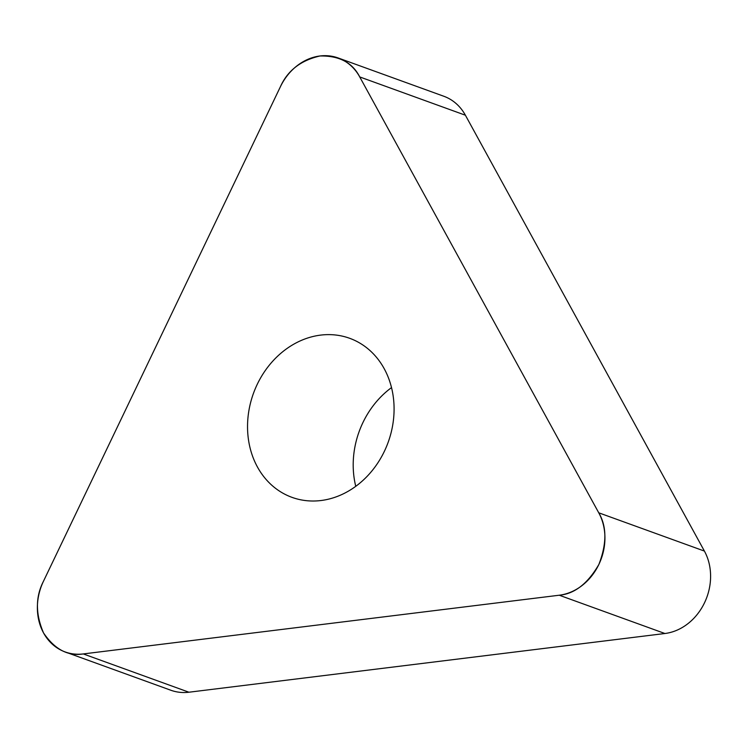 <?xml version="1.0" encoding="UTF-8"?>
<svg xmlns="http://www.w3.org/2000/svg" width="748" height="748" viewBox="0 0 748 748"><rect width="100%" height="100%" fill="white"/><g stroke="black" fill="none" stroke-linecap="round" stroke-linejoin="round"><path stroke-width="1.12" d="M391.531 387.595A84.599 71.658 -70.1 0 0 355.758 486.322M338.143 57.961L443.798 96.249A52.874 44.787 109.9 0 1 465.396 115.22L704.41 551.08A52.874 44.787 109.9 0 1 664.916 633.509L188.945 692.218A52.874 44.787 109.9 0 1 170.825 690.236L65.16 651.947A52.874 44.787 -70.1 0 0 83.28 653.93L559.252 595.221A52.874 44.787 -70.1 0 0 598.746 512.801L359.732 76.932A52.874 44.787 -70.1 0 0 338.143 57.961A52.874 44.787 -70.1 0 0 280.406 86.721L43.449 581.29A52.874 44.787 -70.1 0 0 65.16 651.947M320.63 335.113A84.599 71.658 -70.1 0 0 249.009 409.969A84.599 71.658 -70.1 0 0 291.991 497.355A84.599 71.658 -70.1 0 0 388.184 442.227A84.599 71.658 -70.1 0 0 349.634 338.283A84.599 71.658 -70.1 0 0 320.63 335.113M83.28 653.93L559.252 595.221C574.539 593.903 587.741 583.655 598.858 564.488C606.89 543.684 606.852 526.452 598.746 512.801L359.732 76.932C352.495 62.608 339.255 55.623 320.013 55.978C300.78 60.364 287.578 70.611 280.406 86.721L43.449 581.29C35.408 596.941 35.446 614.164 43.562 632.976C54.763 649.395 68.003 656.379 83.28 653.93L188.945 692.218M465.396 115.22L359.732 76.932M598.746 512.801L704.41 551.08M664.916 633.509L559.252 595.221"/></g></svg>
